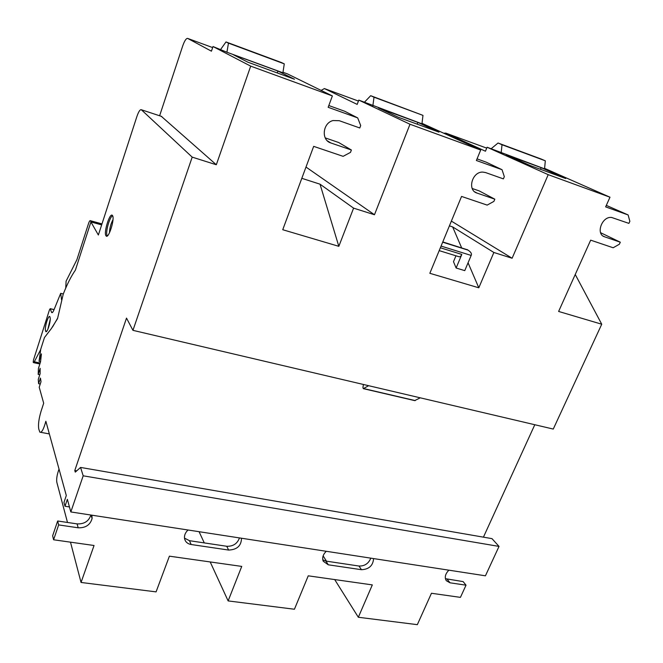 <?xml version="1.0" encoding="UTF-8"?>
<svg xmlns="http://www.w3.org/2000/svg" width="663" height="663" viewBox="0 0 663 663"><rect width="100%" height="100%" fill="white"/><g stroke="black" fill="none" stroke-linecap="round" stroke-linejoin="round"><path stroke-width="0.99" d="M39.042 361.327L41.438 353.868L40.534 361.857L38.421 368.446L38.189 374.413L40.145 368.33L40.128 373.667L38.263 379.46L38.611 383.711L40.426 378.076L41.023 381.639L39.216 387.225L43.683 403.212L41.065 411.259C38.827 418.759 38.056 424.676 38.761 429.011L39.838 432.16C41.645 432.939 43.65 429.301 45.855 421.245L66.308 495.526L63.963 502.43L64.991 506.25L67.353 499.314L70.825 511.944L83.19 475.81L80.571 467.432L75.267 472.122L74.786 470.531L126.509 318.099L132.948 330.34L192.195 157.131L141.343 109.751C140.125 109.287 138.65 111.508 136.918 116.439L98.364 235.017L90.922 221.948L75.383 270.173C71.306 275.941 67.261 283.938 63.225 294.157L57.54 318.63L51.391 328.533L44.471 337.533L40.75 349.177L39.042 361.327L40.551 361.65M105.931 235.705L106.113 235.945C108.566 239.26 115.055 218.699 112.519 215.574L112.378 215.392C109.892 212.193 103.511 232.373 105.931 235.705M161.3 116.323L216.312 164.756L192.195 157.131M159.617 115.768L182.748 45.813C184.571 40.725 186.204 38.255 187.646 38.404L211.431 51.184L213.005 46.543L250.697 66.134L216.312 164.756M90.922 221.948L101.654 224.906M57.606 318.223L52.543 326.967M40.683 349.558L34.294 361.791L33.191 362.296L33.515 359.893L49.476 309.82L50.214 308.668L51.49 312.19L52.493 312.43M61.56 299.809L60.689 293.336L54.151 309.43C53.131 311.966 52.311 313.011 51.706 312.563L51.49 312.19M50.239 318.215C50.579 322.674 47.09 333.157 45.805 331.583L45.366 329.901C45.043 325.309 48.631 314.734 49.866 316.657L50.239 318.215M60.689 293.336L63.3 293.974M65.745 288.057L66.101 281.145L76.891 259.714L88.577 223.406C89.29 221.343 89.878 220.439 90.35 220.688L91.055 221.89L101.679 224.823M47.844 329.337L50.231 319.4M38.611 383.711L40.244 384.043M38.189 374.413L39.78 374.744M67.493 522.461L56.861 482.415C56.38 479.68 56.803 476.133 58.12 471.791L59.024 469.081M370.808 558.147C368.578 563.558 364.642 566.185 358.981 566.036L325.947 561.097L322.782 559.837M91.884 515.184L92.099 518.516C90.218 524.939 85.577 528.038 78.184 527.798L58.651 524.905L53.595 539.773L94.047 545.5L81.052 582.462L156.078 591.877L169.405 556.174L241.738 566.409L228.13 600.918L294.43 609.239L308.245 575.824L372.324 584.899L358.335 617.261L417.334 624.662L431.456 593.269L460.437 597.371L466.023 585.18L450.011 582.81L446.29 580.68C444.392 577.34 445.263 573.843 448.901 570.18M64.991 506.25L69.449 506.946M373.584 558.577C373.062 565.614 369.018 569.326 361.459 569.708L328.284 564.801L323.229 561.221C321.969 557.807 322.989 554.5 326.279 551.293M241.498 538.232C241.349 545.765 237.064 549.71 228.627 550.058L191.159 544.514C187.297 543.776 185.068 541.646 184.488 538.116C184.256 535.124 185.449 532.414 188.052 530.002M70.825 511.944L485.432 575.807L499.024 546.411L491.979 538.638L80.571 467.432M83.19 475.81L499.024 546.411M74.786 470.531L76.701 470.854M483.435 537.154L534.801 424.726M132.948 330.34L553.265 429.069L601.739 324.215L558.619 311.444L590.675 240.155L613.167 247.763L619.366 244.233L620.303 242.202L604.648 236.832C595.399 234.279 601.929 216.03 611.642 217.472L628.905 223.381L629.85 221.326L628.134 214.953L605.642 206.881L609.985 197.209L548.21 174.667L512.118 258.247L493.869 252.479L452.647 226.912L449.406 225.868M493.869 252.479L478.802 287.8L429.839 273.297L461.556 196.43L487.172 205.107L493.91 201.378L494.83 199.182L477.004 193.074C467.017 190.306 472.073 171.584 482.772 172.09L485.54 172.554L503.383 178.877L504.319 176.665L502.04 169.703L476.382 160.496L480.692 150.037L409.999 124.246L374.471 214.746L353.594 208.141L320.022 184.181L301.814 178.314M282.985 72.25L287.485 73.908L332.378 95.936L250.697 66.134M332.378 95.936L328.16 107.298L357.697 117.898L344.71 111.26L328.815 105.541M353.594 208.141L338.826 246.329L282.736 229.721L313.674 146.357L343.119 156.335L350.487 152.391L351.39 150.004L330.903 142.984C321.008 140.216 322.558 123.011 333.041 120.55L339.257 120.699L359.777 127.976L360.697 125.564L357.697 117.898M478.802 287.8L468.07 262.797M461.639 247.838L452.647 226.912M455.953 255.802L453.492 261.686L456.127 268.018L464.763 270.637L471.169 255.437C472.006 253.813 470.962 252.048 468.012 250.125L442.677 242.186M456.127 268.018L461.821 254.426C460.868 256.39 459.84 257.136 458.755 256.664L439.196 250.631M422.008 123.326L480.692 150.037M442.785 241.929L467.514 249.81M467.108 249.553L468.012 250.125M494.83 199.182L479.225 190.911L472.222 188.499M502.04 169.703L486.103 162.128L477.053 158.871M358.434 101.066L324.398 88.577L357.175 104.398L358.799 100.105L421.95 123.832L422.977 115.379L370.683 95.696L374.007 97.196L372.863 105.807M358.799 100.105L409.999 124.246M378.44 107.936L398.364 117.276L438.981 132.144L417.839 122.398L378.44 107.936M364.476 102.185L370.683 95.696M324.398 88.577L321.107 90.4M305.991 167.051L374.471 214.746M338.826 246.329L320.022 184.181M351.39 150.004L338.702 142.528L325.218 137.887M213.005 46.543L226.928 52.236L282.902 72.781L284.278 63.872L281.468 62.554L225.992 41.943L228.462 43.136L226.928 52.236M232.986 54.548L247.879 62.181L294.463 79.237L277.921 71.04L232.986 54.548M220.704 49.369L225.992 41.943M228.462 43.136L284.278 63.872M277.921 71.04L277.25 72.938M374.007 97.196L422.977 115.379M417.839 122.398L417.151 124.155M451.37 221.119L512.118 258.247M486.725 148.131L445.868 133.139L443.995 133.205M445.868 133.139L485.449 151.222L487.098 147.236L548.21 174.667M544.605 168.361L609.985 197.209M601.739 324.215L575.235 274.482M358.335 617.261L334.691 579.57M326.478 561.18L323.13 555.876M466.023 585.18L463.13 581.608L445.412 578.683M107.157 236.02L106.768 234.594C105.989 229.754 109.934 216.859 112.577 215.666M620.303 242.202L600.587 232.696M628.134 214.953L606.313 205.381M487.098 147.236L544.563 168.841L545.317 160.811L541.157 159.021L498.046 143.009L502.015 144.733L501.17 152.913M506.341 154.885L529.977 165.46L565.705 178.538L541.165 167.673L506.341 154.885M491.167 148.727L498.046 143.009M502.015 144.733L545.317 160.811M541.165 167.673L540.461 169.297M368.645 385.7L363.324 388.642L362.926 387.598L363.407 384.474M420.259 397.825L414.673 400.609L363.622 388.717M228.13 600.918L210.196 561.942M204.279 542.906L199.066 531.693M239.484 537.917C237.329 543.693 233.086 546.478 226.746 546.271L189.469 540.693L184.488 538.116M81.052 582.462L70.485 542.168M90.864 515.027C88.834 521.217 84.234 524.176 77.09 523.894L57.664 520.994L52.642 535.787L53.595 539.773M58.651 524.905L57.664 520.994M141.343 109.751L161.78 116.481M34.294 361.791L40.161 363.034M50.264 308.759L54.059 309.654M101.961 223.961L90.417 220.771M441.069 246.081L471.169 255.437M461.821 254.426L440.373 247.771M442.677 242.177L467.945 250.092M477.004 193.074L474.807 191.897M330.903 142.984L327.439 140.896M212.649 47.579L187.646 38.404M450.011 582.81L447.177 579.222M109.503 232.763C109.644 228.122 110.804 223.762 112.983 219.685M604.648 236.832L603.131 236.069M363.871 388.626L415.253 400.593M78.184 527.798L77.09 523.894M228.627 550.058L226.746 546.271M191.159 544.514L189.469 540.693M328.284 564.801L325.947 561.097M361.459 569.708L358.981 566.036M39.855 363.979L33.598 362.653M54.093 309.588L50.214 308.668M51.706 312.563L52.137 312.663M101.978 223.903L90.35 220.688M47.04 330.837L45.805 331.583M106.113 235.945L106.859 236.152M40.766 432.334L49.344 433.917M91.046 515.06L92.099 518.516"/></g></svg>

